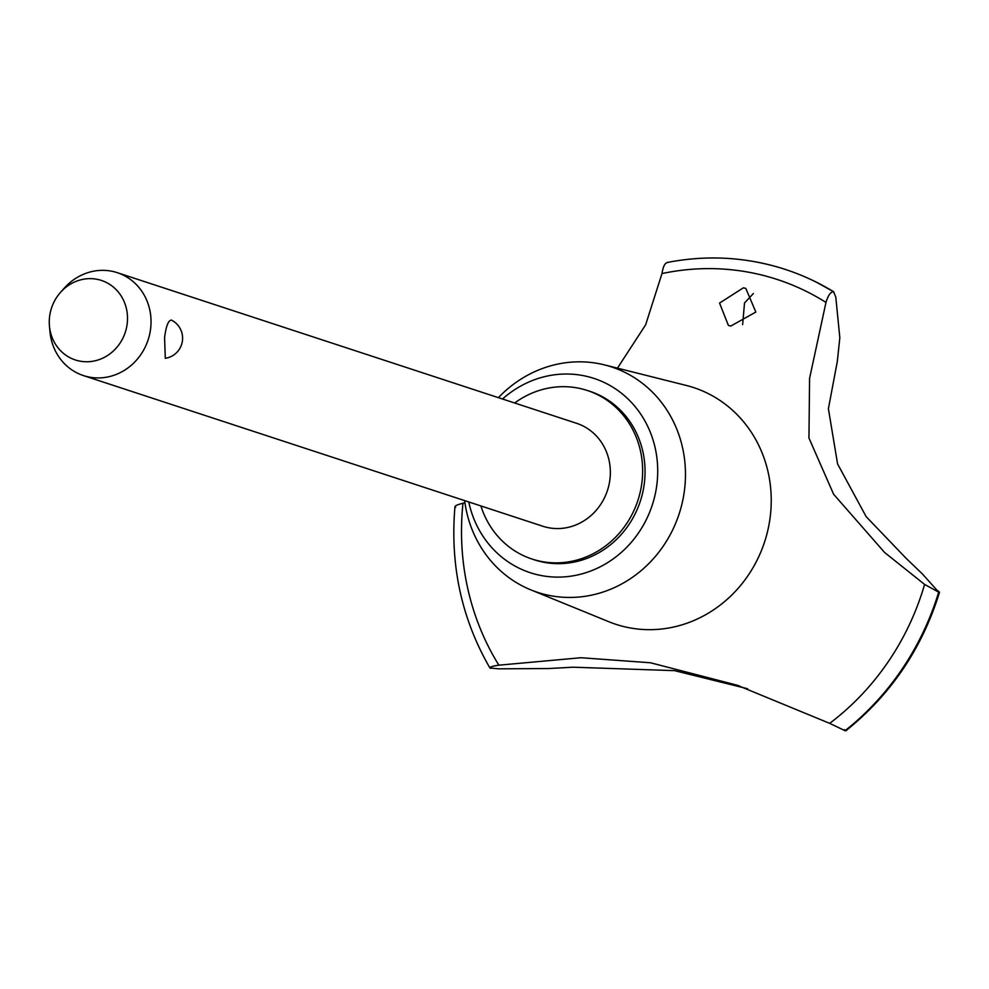 <?xml version="1.0" encoding="UTF-8"?>
<svg xmlns="http://www.w3.org/2000/svg" width="989" height="989" viewBox="0 0 989 989"><rect width="100%" height="100%" fill="white"/><g stroke="black" fill="none" stroke-linecap="round" stroke-linejoin="round"><path stroke-width="1.48" d="M480.901 505.935A88.701 82.297 -71.8 0 0 532.07 559.057L534.468 559.848A88.701 82.297 -71.8 0 0 643.283 489.839A88.701 82.297 -71.8 0 0 589.753 391.273L587.342 390.494A88.701 82.297 -71.8 0 0 514.663 402.993M532.07 559.057A88.701 82.297 -71.8 0 0 640.872 489.048A88.701 82.297 -71.8 0 0 587.342 390.494M464.632 500.607A118.618 110.063 -71.8 0 0 530.809 589.864A118.618 110.063 -71.8 0 0 683.102 498.728A118.618 110.063 -71.8 0 0 604.576 364.916A118.618 110.063 -71.8 0 0 498.394 397.665M468.774 501.955A102.238 94.87 -71.8 0 0 562.654 576.983A102.238 94.87 -71.8 0 0 655.67 492.015A102.238 94.87 -71.8 0 0 612.29 386.847A102.238 94.87 -71.8 0 0 502.536 399.012M530.809 589.864L608.791 621.71A124.589 115.602 -71.8 0 0 768.75 525.987A124.589 115.602 -71.8 0 0 686.267 385.45L604.576 364.916M825.976 302.424C828.139 295.278 830.686 291.718 833.616 291.755L835.804 297.207L839.822 337.719L837.324 361.393L828.399 408.717L837.572 463.915L866.141 516.629L906.233 558.439L922.44 573.991L938.759 592.188L924.591 584.412L884.586 552.468L833.616 494.253L808.953 438.04L809.583 378.342L825.976 302.411A253.357 235.073 -71.8 0 0 661.987 273.57L645.644 324.8L617.457 368.155M464.929 502.721L462.988 503.24A253.357 235.073 -71.8 0 0 498.864 665.177L581.013 657.722L650.539 662.778L736.966 685.154L829.684 723.355L845.051 730.698L844.557 729.672M747.585 688.727L674.51 670.641L573.138 667.204L548.536 668.539L498.518 668.824L489.901 667.958C461.566 618.867 449.921 565.065 454.977 506.566M829.684 723.355A253.357 235.073 -71.8 0 0 924.591 584.412M753.395 293.498L744.507 303.005L742.628 324.664M743.407 287.799L745.817 288.405L755.843 312.054L730.797 326.049L728.411 325.455L719.547 303.079L743.407 287.799M60.527 292.361L64.31 288.108A54.172 50.266 108.2 0 1 117.271 272.667L576.587 423.304A54.172 50.266 108.2 0 1 609.273 483.497A54.172 50.266 108.2 0 1 542.825 526.247L83.509 375.61A54.172 50.266 108.2 0 1 49.982 331.81L49.45 326.123A41.847 38.831 -71.8 0 0 86.266 361.764A41.847 38.831 -71.8 0 0 126.679 326.939A41.847 38.831 -71.8 0 0 106.899 282.743A41.847 38.831 -71.8 0 0 60.527 292.361A41.847 38.831 -71.8 0 0 50.093 313.464A41.847 38.831 -71.8 0 0 49.45 326.123M165.299 358.302L164.582 337.645C166.053 326.172 168.315 320.325 171.381 320.102L171.863 320.3A20.312 20.312 0 0 1 165.299 358.302M117.271 272.667A54.172 50.266 108.2 0 1 149.957 332.86A54.172 50.266 108.2 0 1 83.509 375.61M463 503.228C456.349 504.934 453.914 506.257 455.706 507.221M667.699 262.579C665.053 262.592 663.149 266.264 661.987 273.582M815.95 281.964L833.702 291.78A265.423 246.273 -71.8 0 0 815.95 281.964A265.423 246.273 -71.8 0 0 785.501 269.49A265.423 246.273 -71.8 0 0 785.451 269.465M833.616 291.755A265.423 246.273 -71.8 0 0 785.402 269.453A265.423 246.273 -71.8 0 0 778.887 267.426A265.423 246.273 -71.8 0 0 753.729 261.516M938.573 591.076L938.759 592.188A265.423 246.273 -71.8 0 1 845.15 730.723M490.532 668.341C488.925 667.278 491.694 666.215 498.864 665.177M845.051 730.698A265.423 246.273 -71.8 0 0 938.672 592.151M736.953 685.167L739.747 686.082M666.932 262.542C704.947 255.113 742.269 256.744 778.887 267.426M939.55 592.213C922.094 648.512 890.842 694.711 845.83 730.809"/></g></svg>

